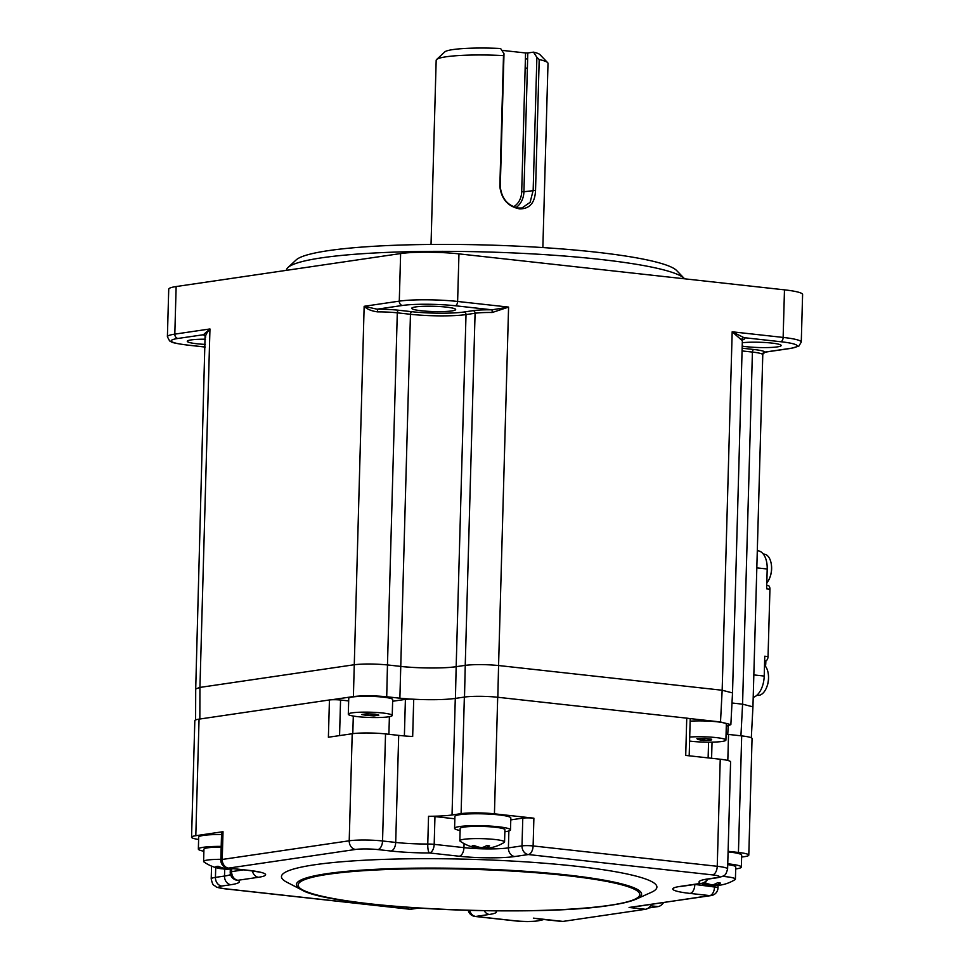 <?xml version="1.0" encoding="UTF-8"?>
<svg xmlns="http://www.w3.org/2000/svg" width="970" height="970" viewBox="0 0 970 970"><rect width="100%" height="100%" fill="white"/><g stroke="black" fill="none" stroke-linecap="round" stroke-linejoin="round"><path stroke-width="1.45" d="M287.957 267.55L296.105 259.96A191.793 23.062 1.6 0 1 595.168 252.067A191.793 23.062 1.6 0 1 676.708 270.594L684.42 278.62A199.784 24.02 -178.4 0 0 599.484 259.329A199.784 24.02 -178.4 0 0 287.957 267.55A199.784 24.02 -178.4 0 0 286.405 270.351M421.235 310.752A21.971 2.643 1.6 0 1 411.741 308.314A21.971 2.643 1.6 0 1 423.526 306.302A21.971 2.643 1.6 0 1 446.176 307.09A21.971 2.643 1.6 0 1 455.67 309.539A21.971 2.643 1.6 0 1 443.884 311.552A21.971 2.643 1.6 0 1 421.235 310.752M742.305 342.737A21.971 2.643 1.6 0 1 771.683 343.065A21.971 2.643 1.6 0 1 781.177 345.502A21.971 2.643 1.6 0 1 769.392 347.515A21.971 2.643 1.6 0 1 746.742 346.726A21.971 2.643 1.6 0 1 742.208 346.096M205.337 344.411A21.971 2.643 1.6 0 1 196.777 343.744A21.971 2.643 1.6 0 1 187.271 341.294A21.971 2.643 1.6 0 1 205.482 339.209M205.203 335.644A26.372 3.165 1.6 0 1 203.373 334.735A2.401 2.364 138.8 0 1 205.106 335.523A2.401 2.364 138.8 0 1 205.106 335.535L204.973 335.39M187.04 345.005A4.001 2.243 -83.7 0 0 187.356 345.077C169.071 342.604 172.248 341.949 169.629 340.955L167.398 336.772A41.953 5.044 1.6 0 1 174.818 334.129A4.001 3.274 81.6 0 0 177.995 338.457L203.373 334.735L209.956 328.963C206.658 332.819 205.24 335.547 205.688 337.148M195.6 719.946L195.71 688.93L199.941 687.415L354.135 664.753L199.941 687.415L209.956 328.963L174.818 334.129L176.14 286.55L400.622 253.558A41.953 5.044 1.6 0 1 458.955 253.873L784.475 289.848A41.953 5.044 1.6 0 1 802.602 294.516L801.269 342.095A41.953 5.044 1.6 0 0 783.142 337.427L784.475 289.848M742.147 348.206L753.836 349.491A26.372 3.165 1.6 0 1 765.087 352.074A2.401 2.364 -41.2 0 0 762.638 354.414A23.971 2.886 -178.4 0 0 752.417 352.074L742.074 350.934M801.269 342.095L798.819 346.144L791.156 348.339A4.001 3.274 81.6 0 1 790.453 348.351L765.087 352.074L762.638 354.414M740.922 735.806L742.583 704.171A23.971 2.886 -178.4 0 0 742.571 704.171L731.998 703.007L742.583 704.171L752.938 706.851L762.784 354.499M726.3 726.19L730.859 724.638L720.504 721.959L722.165 690.24L498.58 665.529A23.971 2.886 -178.4 0 0 498.568 665.529L722.165 690.24L732.18 331.801L743.966 337.657A2.401 2.304 -64 0 0 741.577 340.046L732.18 331.801L783.142 337.427A4.001 2.243 -83.7 0 1 780.765 341.731L743.966 337.657A26.372 3.165 1.6 0 1 742.765 339.658M377.633 311.879C371.607 311.091 367.109 309.236 364.15 306.302L377.087 309.2A2.401 0.606 -90.2 0 1 377.633 311.879A23.971 2.886 -178.4 0 1 397.3 312.837L387.466 664.935L400.622 666.39L387.466 664.935L386.715 696.751C373.959 695.563 362.853 695.502 353.395 696.569L331.558 699.77M455.427 698.388L456.167 666.681A39.952 4.801 1.6 0 1 400.622 666.39C415.875 668.33 446.418 668.5 456.167 666.681L465.248 665.347L456.167 666.681L466.012 314.583A39.952 4.801 1.6 0 1 410.455 314.28L397.3 312.837A2.401 1.346 -83.7 0 1 398.731 310.254L411.874 311.709A2.401 1.346 -83.7 0 0 410.455 314.28L399.882 698.206L386.715 696.751M353.395 696.569L364.15 306.302L399.288 301.137A41.953 5.044 1.6 0 1 457.622 301.464A4.001 2.243 96.3 0 1 455.245 305.756L492.045 309.818L492.239 312.498A23.971 2.886 -178.4 0 0 475.082 313.249L466.012 314.583A2.401 1.964 -98.4 0 0 464.096 311.988L473.166 310.655A26.372 3.165 1.6 0 1 492.045 309.818L508.583 307.09L492.239 312.498M464.509 697.054L465.248 665.347A23.971 2.886 -178.4 0 0 465.236 665.347C474.706 664.28 485.812 664.341 498.568 665.529L508.583 307.09L457.622 301.464L458.955 253.873M167.398 336.772L168.731 289.193A41.953 5.044 1.6 0 1 176.14 286.55M753.205 697.369A19.982 11.204 -83.7 0 0 764.214 676.066L764.76 656.241L768.046 656.605A4.001 2.243 96.3 0 1 765.669 660.897L764.627 661.055M757.291 550.73L758.055 550.814A19.982 11.204 96.3 0 1 767.197 569.002L756.818 567.862M767.779 585.565A4.001 2.243 96.3 0 1 768.107 585.553A4.001 2.243 96.3 0 1 769.938 589.202L768.046 656.605M769.938 589.202L766.652 588.838L767.197 569.002M765.476 666.305A13.58 7.614 -83.7 0 0 765.791 663.092L765.851 660.861M763.754 554.125A15.981 8.96 96.3 0 1 764.239 554.149A15.981 8.96 96.3 0 1 770.956 562.406A15.981 8.96 96.3 0 1 771.477 570.166A15.981 8.96 96.3 0 1 769.089 579.332A15.981 8.96 96.3 0 1 766.809 582.897M764.518 665.226A15.981 8.96 96.3 0 1 767.9 671.834A15.981 8.96 96.3 0 1 768.422 679.594A15.981 8.96 96.3 0 1 766.021 688.773A15.981 8.96 96.3 0 1 758.152 695.393A15.981 8.96 96.3 0 1 757.667 695.357L756.867 695.272M525.146 68.215A55.933 6.729 -178.4 0 0 527.377 68.07M542.861 247.58L548.001 63.438A55.933 6.729 -178.4 0 0 547.613 62.613A55.933 6.729 -178.4 0 0 539.199 59.558L535.537 190.399C534.991 202.815 529.681 208.974 519.593 208.877C507.977 206.574 501.393 199.105 499.841 186.458L503.503 55.605A55.933 6.729 -178.4 0 0 436.609 59.522A55.933 6.729 -178.4 0 0 436.173 60.322L431.032 244.452M436.609 59.522L444.757 51.919A47.942 5.759 1.6 0 1 500.605 48.5L504 53.689L500.277 186.749C501.732 198.789 507.831 205.895 518.574 208.041L521.933 208.004L530.117 202.33L533.16 190.387L536.883 57.327L533.488 52.137A47.942 5.759 1.6 0 1 539.902 54.587L547.613 62.613M503.503 55.605L504 53.689M525.57 52.962L527.801 52.974L523.921 191.745L521.702 191.733L525.57 52.962L501.817 50.331M527.801 52.974L533.488 52.137M527.631 58.818A47.942 5.759 1.6 0 1 525.4 59.037M536.883 57.327L539.199 59.558M722.165 690.24L732.52 692.919L730.859 724.638M354.135 664.753C363.592 663.686 374.699 663.747 387.466 664.935M410.649 699.127L399.882 698.206M720.504 721.959L688.845 718.455M392.232 715.46L392.68 699.6A21.971 2.643 -178.4 0 0 377.269 696.642A21.971 2.643 -178.4 0 0 352.619 696.981A21.971 2.643 -178.4 0 0 348.739 698.376L348.303 714.235A21.971 2.643 -178.4 0 0 363.701 717.182A21.971 2.643 -178.4 0 0 388.352 716.842A21.971 2.643 -178.4 0 0 392.232 715.46A21.971 2.643 -178.4 0 0 376.833 712.501A21.971 2.643 -178.4 0 0 352.183 712.841A21.971 2.643 -178.4 0 0 348.303 714.235M365.702 715.229L361.713 714.526L366.587 713.811L375.135 714.126L378.809 715.157L373.947 715.884L365.702 715.229M374.129 714.162L374.093 715.545M371.704 714.223L371.668 715.617M367.957 713.968L367.909 715.472M689.585 741.068A21.971 2.643 -178.4 0 0 691.477 741.286A21.971 2.643 -178.4 0 0 714.126 742.086A21.971 2.643 -178.4 0 0 725.912 740.074L726.348 724.214A21.971 2.643 -178.4 0 0 716.854 721.765A21.971 2.643 -178.4 0 0 690.143 721.195M725.912 740.074A21.971 2.643 -178.4 0 0 716.418 737.624A21.971 2.643 -178.4 0 0 689.706 737.054M697.866 739.455L698.558 739.225L696.884 738.679L704.632 738.449L711.689 739.225L710.028 739.455L710.998 740.243L703.25 740.474L697.866 739.455M708.221 739.104L708.197 740.122M704.838 738.51L704.79 740.231M703.311 738.655L703.25 740.474M699.043 738.764L699.018 739.783M314.644 864.779A187.792 22.577 -178.4 0 0 286.902 882.239L301.391 889.72A172.66 20.758 1.6 0 1 326.89 873.667A172.66 20.758 1.6 0 1 540.266 872.418A172.66 20.758 1.6 0 1 636.284 899.081L651.161 892.412A187.792 22.577 -178.4 0 0 546.728 863.421A187.792 22.577 -178.4 0 0 314.644 864.779M707.348 879.232A7.99 7.699 117.7 0 1 700.376 883.44A47.942 5.759 1.6 0 1 707.506 879.002L716.575 877.668A15.981 1.916 -178.4 0 0 712.489 874.891L528.359 854.546L514.755 856.534A39.952 4.801 1.6 0 1 459.198 856.243L429.419 852.945A47.942 5.759 1.6 0 1 390.946 851.029L377.791 849.574A15.981 1.916 -178.4 0 0 355.566 849.453L228.593 868.114L248.32 870.296A39.952 4.801 1.6 0 1 258.529 877.268L237.989 880.275A47.942 5.759 1.6 0 1 230.86 884.713L221.79 886.046A15.981 1.916 -178.4 0 0 225.877 888.835L410.007 909.181L417.864 908.029M220.82 859.966A7.99 7.99 0 0 0 227.938 868.126A7.99 4.486 -83.7 0 0 228.593 868.114A7.99 6.548 81.6 0 1 222.239 859.456A7.99 0.958 1.6 0 0 220.82 859.966L221.596 832.212A7.99 0.958 1.6 0 1 223.015 831.702L222.239 859.456L349.212 840.796A23.971 2.886 1.6 0 1 382.544 840.978L395.699 842.433A39.952 4.801 -178.4 0 0 427.77 844.033A7.99 1.891 89.9 0 0 429.419 852.945A7.99 4.486 96.3 0 0 434.184 844.349L463.951 847.647A7.99 4.486 96.3 0 1 459.198 856.243M510.778 819.893L522.781 818.122A7.99 0.958 1.6 0 1 533.888 818.183L494.433 813.83A23.971 2.886 -178.4 0 0 461.102 813.648L452.032 814.982A39.952 4.801 1.6 0 1 428.546 816.279A7.99 0.958 1.6 0 1 434.96 816.594L454.845 818.789M392.632 701.261L405.399 699.382A7.99 0.958 1.6 0 1 413.717 699.224A39.952 4.801 -178.4 0 0 455.282 698.412L464.351 697.078A23.971 2.886 1.6 0 1 497.695 697.26L686.748 718.152A7.99 0.958 1.6 0 1 690.203 719.037L689.185 755.8M223.015 831.702L195.807 835.703A23.971 2.886 -178.4 0 0 191.563 837.219L194.825 720.637A23.971 2.886 1.6 0 1 199.056 719.134L329.436 699.964A7.99 0.958 1.6 0 1 340.555 700.025L348.666 700.922M191.563 837.219A23.971 2.886 -178.4 0 0 198.62 839.462M741.626 857.08L744.56 856.643A23.971 2.886 -178.4 0 0 748.791 855.14A23.971 2.886 -178.4 0 0 738.437 852.46L728.094 851.32M726.069 734.144A39.952 4.801 -178.4 0 0 728.543 734.435L741.686 735.89A23.971 2.886 1.6 0 1 752.053 738.558L748.791 855.14M686.748 718.152L685.717 755.424L720.237 759.231A23.971 2.886 1.6 0 1 730.592 761.899L727.609 868.962A23.971 2.886 1.6 0 0 717.242 866.295A7.99 4.486 96.3 0 1 712.489 874.891M329.436 699.964L328.393 737.236L352.207 733.744A23.971 2.886 1.6 0 1 385.539 733.926L398.694 735.381A39.952 4.801 -178.4 0 0 412.674 736.497L413.717 699.224M231.721 868.853L231.636 871.618A7.99 0.958 1.6 0 0 230.229 872.127A7.99 7.99 0 0 0 234.498 879.426L234.498 879.426A7.99 7.699 -62.3 0 0 237.989 880.275A7.99 6.548 81.6 0 1 231.636 871.618L243.615 869.86M469.698 910.394A7.99 6.548 81.6 0 0 475.773 916.444L515.228 920.809A7.99 4.486 -83.7 0 1 514.573 920.821C526.698 922.191 536.434 921.742 543.77 919.499L561.654 921.439A15.981 8.96 96.3 0 0 562.964 921.415L645.499 909.278L629.057 907.471L711.155 895.577A7.99 6.548 -98.4 0 1 709.773 895.601L690.046 893.418A39.952 4.801 1.6 0 1 679.837 886.459L700.376 883.44A7.99 6.548 -98.4 0 0 701.759 883.415A7.99 7.99 0 0 0 707.7 879.172M651.67 904.319A15.981 8.96 96.3 0 1 645.499 909.278M636.308 906.574L709.773 895.601A7.99 4.486 96.3 0 0 714.526 887.004L714.575 885.634M703.468 882.967A36.448 12.901 -41.1 0 0 705.081 882.712A39.806 31.634 68.8 0 0 712.356 884.895A39.806 21.449 -74.4 0 0 717.509 882.773A36.448 20.128 33 0 0 719 882.967A36.448 20.128 33 0 0 720.455 883.1A39.806 22.771 86.8 0 1 715.617 885.246A39.806 31.634 68.8 0 0 722.735 884.664A36.448 18.515 49 0 1 722.698 884.676A39.952 39.952 0 0 0 735.03 879.632A22.371 2.692 -178.4 0 0 735.405 879.159A22.371 2.692 -178.4 0 0 725.742 876.662A22.371 2.692 -178.4 0 0 722.65 876.371M719.825 885.137A39.806 32.956 -84.5 0 1 716.418 885.561A39.806 32.956 -84.5 0 1 713.362 885.586A39.806 22.771 86.8 0 1 711.931 885.586A39.806 22.771 86.8 0 1 709.519 885.246M727.755 863.809A27.972 3.359 1.6 0 1 741.347 867.083A27.972 3.359 1.6 0 1 736.4 868.841A27.972 3.359 1.6 0 1 735.696 868.938M728.082 851.915A27.972 3.359 1.6 0 1 741.674 855.188L741.347 867.083M727.73 864.634A22.371 2.692 1.6 0 1 735.757 866.925L735.405 879.159M710.27 884.458L710.101 885.222A39.806 32.956 -84.5 0 1 703.189 883.076M701.104 883.512A39.952 39.952 0 0 0 707.3 885.077A39.806 21.449 -74.4 0 0 710.101 885.222M713.362 885.586L713.362 884.628M715.387 883.864L715.617 885.246M459.828 840.723L460.168 828.489A22.371 2.692 1.6 0 1 472.172 826.44A22.371 2.692 1.6 0 1 495.233 827.252A22.371 2.692 1.6 0 1 504.909 829.738L504.558 841.972A22.371 2.692 -178.4 0 0 494.894 839.486A22.371 2.692 -178.4 0 0 463.781 839.317A22.371 2.692 -178.4 0 0 459.828 840.723A22.371 2.692 -178.4 0 0 460.18 841.22A39.952 39.952 0 0 0 476.452 847.889A39.806 21.449 -74.4 0 0 479.253 848.035A39.806 32.956 -84.5 0 1 472.208 845.828A36.448 12.901 -41.1 0 0 473.19 845.707A36.448 12.901 -41.1 0 0 474.233 845.525A39.806 31.634 68.8 0 0 481.496 847.707A39.806 21.449 -74.4 0 0 486.661 845.597A36.448 20.128 33 0 0 489.607 845.913A39.806 22.771 86.8 0 1 484.77 848.059A39.806 31.634 68.8 0 0 491.887 847.477A36.448 18.515 49 0 1 491.851 847.489A36.448 18.515 49 0 1 491.705 847.513M491.851 847.489A39.952 39.952 0 0 0 504.182 842.445A22.371 2.692 -178.4 0 0 504.558 841.972M460.12 830.502A27.972 3.359 1.6 0 1 454.578 828.331L454.906 816.437A27.972 3.359 1.6 0 1 469.916 813.878A27.972 3.359 1.6 0 1 498.738 814.885A27.972 3.359 1.6 0 1 510.826 818.001L510.499 829.896A27.972 3.359 1.6 0 1 504.849 831.763M454.578 828.331A27.972 3.359 1.6 0 1 469.577 825.773A27.972 3.359 1.6 0 1 498.41 826.779A27.972 3.359 1.6 0 1 510.499 829.896M479.253 848.035L479.422 847.271M484.77 848.059L484.539 846.689M482.502 847.44L482.514 848.398A39.806 22.771 86.8 0 1 481.084 848.398A39.806 22.771 86.8 0 1 478.671 848.059M488.977 847.95A39.806 32.956 -84.5 0 1 485.558 848.374A39.806 32.956 -84.5 0 1 482.514 848.398M220.845 859.311A22.371 2.692 -178.4 0 0 207.556 860.038A22.371 2.692 -178.4 0 0 203.603 861.445L203.942 849.211A22.371 2.692 1.6 0 1 207.895 847.804A22.371 2.692 1.6 0 1 221.184 847.077M203.603 861.445A22.371 2.692 -178.4 0 0 203.955 861.942A39.952 39.952 0 0 0 220.226 868.611A39.806 21.449 -74.4 0 0 223.027 868.756A39.806 32.956 -84.5 0 1 215.983 866.549A36.448 12.901 -41.1 0 0 218.007 866.246A39.806 31.634 68.8 0 0 225.27 868.429A39.806 21.449 -74.4 0 0 226.931 867.956M203.894 851.236A27.972 3.359 1.6 0 1 198.353 849.053L198.68 837.159A27.972 3.359 1.6 0 1 203.627 835.4A27.972 3.359 1.6 0 1 221.536 834.491M198.353 849.053A27.972 3.359 1.6 0 1 203.3 847.295A27.972 3.359 1.6 0 1 221.208 846.386M223.197 867.992L223.027 868.756M232.751 868.683A39.806 32.956 -84.5 0 1 229.332 869.096A39.806 32.956 -84.5 0 1 226.289 869.12A39.806 22.771 86.8 0 1 224.858 869.12A39.806 22.771 86.8 0 1 222.445 868.78M226.289 869.12L226.277 868.162M228.435 868.186L228.544 868.793A39.806 31.634 68.8 0 0 232.824 868.671M229.999 868.356A39.806 22.771 86.8 0 1 228.544 868.793M648.445 908.005L658.036 906.598A15.981 8.96 -83.7 0 0 663.601 902.573M205.264 347.066L187.356 345.077A4.001 2.243 -83.7 0 0 187.683 345.077L205.264 347.017M177.995 338.457A37.963 4.559 -178.4 0 0 187.683 345.077M753.836 349.491A2.401 1.346 -83.7 0 0 752.417 352.074L742.571 704.171M790.453 348.351A37.963 4.559 -178.4 0 0 780.765 341.731M741.589 339.839L743.044 339.391L742.353 340.809A23.971 2.886 -178.4 0 0 741.577 340.046M465.236 665.347L475.082 313.249A2.401 1.964 -98.4 0 0 473.166 310.655M400.622 253.558L399.288 301.137A4.001 3.274 81.6 0 0 402.465 305.465L377.087 309.2A26.372 3.165 1.6 0 1 398.731 310.254M455.245 305.756A37.963 4.559 -178.4 0 0 402.465 305.465M411.874 311.709A37.563 4.51 -178.4 0 0 464.096 311.988M753.823 674.914L764.214 676.066M764.639 660.788L765.669 660.897M764.59 662.619L765.791 663.092M515.991 207.531A19.982 16.369 -98.4 0 0 523.921 191.745L535.537 190.399M513.663 206.707A18.381 15.059 81.6 0 0 521.702 191.733M728.203 725.863L727.767 734.351M199.941 687.415L199.832 719.012M498.568 665.529L497.828 697.272M702.147 738.776L702.11 740.122M328.357 874.249A170.865 20.54 -178.4 0 0 371.995 904.04A170.865 20.54 -178.4 0 0 609.572 905.325A170.865 20.54 -178.4 0 0 565.922 875.546A170.865 20.54 -178.4 0 0 328.357 874.249M678.297 886.701L681.219 886.434A7.99 6.548 -98.4 0 1 679.837 886.459M693.32 884.652A31.961 3.844 -178.4 0 0 694.799 884.822A7.99 4.486 96.3 0 1 690.046 893.418M704.851 879.451L708.888 878.978A7.99 6.548 -98.4 0 1 707.506 879.002M708.888 878.978L717.958 877.644A7.99 6.548 -98.4 0 1 716.575 877.668M533.888 818.183L533.112 845.949A7.99 4.486 96.3 0 1 528.359 854.546A7.99 6.548 81.6 0 1 522.005 845.888A7.99 0.958 1.6 0 1 533.112 845.949L717.242 866.295L720.237 759.231M464.072 843.621L463.951 847.647A31.961 3.844 -178.4 0 0 508.401 847.877L522.005 845.888L522.781 818.122M508.874 830.975L508.401 847.877A7.99 6.548 81.6 0 0 514.755 856.534M428.546 816.279L427.77 844.033A7.99 0.958 1.6 0 1 434.184 844.349L434.96 816.594M398.694 735.381L395.699 842.433A7.99 4.486 96.3 0 1 390.946 851.029M385.539 733.926L382.544 840.978A7.99 4.486 96.3 0 1 377.791 849.574M494.433 813.83L497.695 697.26M461.102 813.648L464.351 697.078M452.032 814.982L455.282 698.412M353.298 716.054L352.801 733.659M389.394 716.672L388.897 734.29M340.555 700.025L339.561 735.599M195.807 835.703L199.056 719.134M738.437 852.46L741.686 735.89M727.815 760.468L728.543 734.435M708.124 757.897L708.573 742.171M404.381 735.927L405.399 699.382M355.566 849.453A7.99 6.548 81.6 0 1 349.212 840.796L352.207 733.744M694.811 884.434L714.526 887.004A7.99 0.958 1.6 0 1 717.982 887.902L718.055 885.416M227.938 868.126L247.665 870.308A7.99 4.486 -83.7 0 0 248.32 870.296M252.382 870.902A7.99 6.548 81.6 0 0 258.529 877.268M409.352 909.193A7.99 7.99 0 0 0 411.389 909.157A7.99 6.548 -98.4 0 1 410.007 909.181A7.99 4.486 -83.7 0 1 409.352 909.193L225.222 888.847C219.754 888.144 216.577 887.38 215.704 886.544C213.933 884.628 213.048 886.992 211.205 878.905A23.971 2.886 1.6 0 1 215.437 877.389L224.506 876.055A39.952 4.801 -178.4 0 0 230.545 874.576M224.7 869.12L224.506 876.055A7.99 6.548 81.6 0 0 230.86 884.713M215.716 867.58L215.437 877.389A7.99 6.548 81.6 0 0 221.79 886.046M225.222 888.847A7.99 4.486 -83.7 0 0 225.877 888.835M484.212 910.709A7.99 6.548 81.6 0 0 489.377 914.443L475.773 916.444A7.99 4.486 -83.7 0 1 475.118 916.456A7.99 7.99 0 0 1 468.219 910.345M495.5 910.854A39.952 4.801 1.6 0 1 489.377 914.443M515.228 920.809A15.981 1.916 -178.4 0 0 537.453 920.93A15.981 1.916 -178.4 0 0 533.367 918.141L562.964 921.415M658.036 906.598L650.676 905.786M205.106 335.523L195.71 688.882M791.156 348.339L764.869 352.195M732.52 692.871L742.353 340.809M768.107 585.553L766.736 585.407M769.089 579.332A25.572 25.572 0 0 0 770.956 562.406M763.293 554.052L764.239 554.149M766.021 688.773A25.572 25.572 0 0 0 767.9 671.834M751.313 737.818L752.938 706.851M301.391 889.72C330.079 907.981 534.858 917.729 610.263 905.313C621.988 903.616 630.67 901.542 636.284 899.081M681.219 886.434L701.759 883.415M717.958 877.644L722.698 876.334C724.566 874.516 725.317 876.928 727.609 868.962M711.592 758.273L712.041 742.135M711.155 895.577A7.99 7.99 0 0 0 717.982 887.902M247.665 870.308L260.202 872.175M411.389 909.157L418.713 908.078M514.573 920.821L475.118 916.456M211.205 878.905L211.557 866.125M230.229 872.127L230.314 869.023M711.931 885.586A39.952 39.952 0 0 0 716.418 885.561M481.084 848.398A39.952 39.952 0 0 0 485.558 848.374M224.858 869.12A39.952 39.952 0 0 0 229.332 869.096"/></g></svg>
